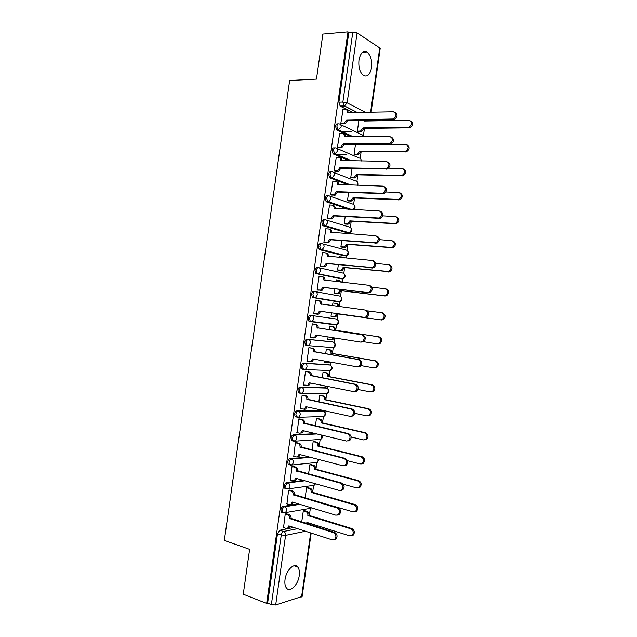<?xml version="1.0" encoding="UTF-8"?>
<svg xmlns="http://www.w3.org/2000/svg" width="637" height="637" viewBox="0 0 637 637"><rect width="100%" height="100%" fill="white"/><g stroke="black" fill="none" stroke-linecap="round" stroke-linejoin="round"><path stroke-width="0.96" d="M298.498 503.931L283.226 506.399C282.064 506.765 281.291 507.888 280.909 509.767L281.339 512.124L282.51 512.49M303.531 480.417L286.626 482.535C285.464 482.862 284.699 483.961 284.317 485.832L284.771 488.261L286.005 488.619M309.128 456.976L290.018 458.664C288.864 458.951 288.099 460.025 287.725 461.897L288.203 464.389L289.524 464.747M315.618 433.662L293.418 434.792C292.272 435.031 291.507 436.082 291.125 437.953L291.642 440.517L292.542 440.908M322.171 410.666L296.81 410.905C295.672 411.104 294.915 412.139 294.533 414.002L295.082 416.646L295.942 417.028M325.332 387.702L300.21 387.025C299.079 387.177 298.323 388.188 297.941 390.051L298.522 392.766L299.342 393.148M328.501 364.73L303.61 363.13C302.479 363.249 301.731 364.229 301.349 366.092L301.962 368.887L302.742 369.261M331.662 341.758L307.01 339.234C305.887 339.306 305.139 340.269 304.765 342.125L305.41 344.999L307.345 345.565M310.41 315.331C309.295 315.363 308.547 316.302 308.173 318.15L308.857 321.112L310.904 321.661L310.227 321.319L309.542 318.349C309.916 316.501 310.665 315.562 311.78 315.53L336.161 318.978L311.78 315.53C313.261 315.928 313.945 317.075 313.834 318.962L312.194 321.446L310.904 321.661L335.325 324.87L336.583 324.663L338.183 322.282C338.287 320.467 337.618 319.368 336.161 318.978M315.06 291.579L313.81 291.428C312.703 291.412 311.955 292.327 311.581 294.175L312.305 297.224L314.312 297.734L313.675 297.399L312.958 294.35C313.332 292.502 314.073 291.587 315.18 291.595C316.669 291.969 317.361 293.092 317.25 294.979L315.514 297.527L314.312 297.734L338.597 301.89L339.776 301.699L341.464 299.255C341.567 297.439 340.891 296.356 339.433 295.998L315.411 291.635M318.341 267.628L317.21 267.516C316.111 267.46 315.371 268.352 314.997 270.192L315.761 273.337L317.712 273.791L317.13 273.48L316.374 270.335C316.748 268.495 317.481 267.604 318.588 267.651C320.085 267.994 320.769 269.109 320.658 270.988L318.834 273.607L317.712 273.791L341.87 278.902L342.961 278.727L344.744 276.219C344.848 274.412 344.171 273.345 342.706 273.01L319.049 267.755M321.629 243.676L320.618 243.597C319.519 243.501 318.779 244.369 318.404 246.208L319.217 249.441L321.12 249.847L319.79 246.328C320.164 244.489 320.897 243.613 321.996 243.708C323.492 244.019 324.185 245.118 324.074 246.997L322.147 249.688L321.12 249.847L345.143 255.907L346.146 255.755L348.025 253.176C348.128 251.376 347.444 250.317 345.979 250.015L322.672 243.891M324.918 219.733L324.018 219.669C322.927 219.534 322.195 220.378 321.82 222.217L322.672 225.538L324.528 225.904L323.206 222.305C323.58 220.466 324.313 219.622 325.403 219.757C326.9 220.044 327.601 221.119 327.49 222.998L325.459 225.761L324.528 225.904L348.415 232.911L349.323 232.784L351.305 230.132C351.409 228.333 350.724 227.29 349.251 227.011L326.295 220.028M328.206 195.782L327.426 195.742C326.335 195.567 325.603 196.387 325.236 198.218L326.128 201.642L327.936 201.945L326.622 198.282C326.996 196.451 327.721 195.623 328.811 195.806C330.316 196.061 331.017 197.12 330.906 198.991L328.764 201.825L327.936 201.945L350.111 209.382M331.503 171.831L330.826 171.807C329.743 171.584 329.018 172.388 328.644 174.212L329.592 177.739L331.344 177.986L330.038 174.251C330.412 172.42 331.136 171.624 332.219 171.847C333.732 172.07 334.433 173.113 334.321 174.984L332.068 177.89L331.344 177.986L350.032 185.041M334.799 147.872L334.234 147.872C333.159 147.609 332.434 148.381 332.06 150.205L333.055 153.828L334.751 154.027L333.462 150.213C333.828 148.389 334.552 147.609 335.627 147.88C337.14 148.071 337.849 149.098 337.737 150.969L334.751 154.027L350.995 160.843M338.104 123.92L337.642 123.928C336.567 123.618 335.85 124.374 335.476 126.19L336.766 130.067L338.167 130.052L336.877 126.174C337.252 124.35 337.968 123.594 339.043 123.904C340.556 124.072 341.265 125.083 341.153 126.946L338.167 130.052L352.595 136.732M371.562 67.626C372.215 60.467 370.742 55.315 367.159 52.162C363.178 50.299 360.446 52.927 358.973 60.029C358.344 67.172 359.786 72.307 363.305 75.437C367.35 77.356 370.105 74.752 371.562 67.626M299.231 575.609C299.716 571.867 299.247 569.032 297.829 567.121C294.453 562.2 286.164 570.075 285.042 579.519C284.564 583.229 285.018 586.04 286.395 587.951C289.883 593.015 298.164 584.885 299.231 575.609M308.125 524.028L308.292 522.842M309.335 515.468L310.354 508.35M312.632 492.337L313.627 485.386M315.928 469.206L316.892 462.422M319.225 446.059L320.164 439.458M322.521 422.92L323.437 416.494M324.161 411.375L324.265 410.674M325.818 399.765L326.701 393.531M327.434 388.419L327.713 386.444M329.114 376.61L329.974 370.567M330.699 365.455L331.16 362.214M332.41 353.447L333.239 347.611M333.971 342.483L334.616 337.968M335.707 330.285L336.511 324.655M337.244 319.479L338.032 313.945M339.083 306.572L339.776 301.699C342.3 300.433 342.61 298.745 340.707 296.651M340.524 296.476L341.336 290.775M342.539 282.318L343.048 278.711M343.797 273.464L344.633 267.596M345.995 258.065L346.329 255.724M347.077 250.452L347.937 244.409M349.45 233.803L349.602 232.728M350.358 227.433L351.242 221.222M353.631 204.405L354.538 198.027M356.911 181.378L357.843 174.825M360.192 158.342L361.147 151.622M363.472 135.299L364.452 128.411M365.503 121.03L365.63 120.122M313.285 321.924L315.164 322.203M311.175 533.081L302.145 596.455L275.686 604.983L271.362 604.624L267.628 603.151L277.509 533.695L279.834 530.255L293.832 527.492M243.254 594.202L266.664 603.446L347.977 31.85L322.871 34.072L316.47 79.123L289.652 80.517L224.335 540.431L249.624 549.365L243.254 594.202M267.628 603.151L266.664 603.446M353.224 112.717L340.174 106.116L344.131 106.005L342.865 102.039L352.826 32.041L357.094 32.901L380.217 48.253L371.1 112.295M352.826 32.041L348.821 32.391L347.977 31.85M343.017 109.683L340.827 123.315L342.117 123.809M358.918 120.242L357.357 131.198L358.575 131.66M339.648 133.515L337.443 147.147L338.733 147.585M355.486 144.336L354.061 154.353L355.287 154.767M336.28 157.339L334.051 170.963L335.357 171.361M352.054 168.423L350.764 177.5L351.998 177.866M332.928 181.155L330.659 194.779L331.973 195.129M348.63 192.501L347.468 200.639L348.71 200.966M329.592 204.971L327.275 218.595L328.588 218.897M345.198 216.58L344.179 223.778L345.421 224.065M326.279 228.794L325.841 228.667L323.891 242.394L325.212 242.649M341.774 240.651L340.883 246.917L342.133 247.156M340.054 256.838L339.489 256.703L339.386 257.452M323.031 252.61L322.457 252.467L320.499 266.194L321.828 266.409M338.351 264.713L337.594 270.04L338.844 270.239M337.061 280.001L336.201 279.826L335.946 281.578M319.949 276.45L319.065 276.267L317.115 289.994L318.452 290.154M334.927 288.776L334.298 293.163L335.564 293.315M332.514 305.704L332.904 302.949L335.556 303.371C336.917 303.69 337.602 304.693 337.618 306.381M317.003 300.306L315.673 300.107M317.011 300.282L315.681 300.059L313.73 313.778L315.068 313.898M331.503 312.831L331.009 316.286L332.275 316.39M330.866 326.303L329.616 326.064L329.082 329.791M313.619 324.09L312.297 323.843L310.346 337.562L314.391 337.682L316 335.03L360.566 342.077L362.373 341.735C364.985 338.852 364.73 336.535 361.609 334.775L317.035 327.752C317.146 325.873 316.462 324.735 314.981 324.321L316.135 324.472C317.616 324.878 318.301 326.025 318.189 327.896L362.716 334.911C365.829 336.662 366.084 338.98 363.48 341.846L360.829 342.109M328.071 336.933L327.721 339.394L331.702 339.521L333.119 337.737M327.577 349.371L326.327 349.172L325.658 353.838M310.243 347.826L308.913 347.627L306.962 361.346L307.735 361.394M324.631 361.052L324.424 362.509L325.181 362.557M309.885 369.643L308.786 369.436M324.297 372.43L323.039 372.279L322.242 377.876M306.867 371.562L305.529 371.403L303.578 385.114L304.12 385.13M321.199 385.154L321.669 385.624M321.016 395.489L319.75 395.386L318.818 401.915M303.491 395.282L302.153 395.171L300.202 408.89L300.632 408.882M317.736 418.541L316.462 418.477L315.395 425.938M300.115 419.003L298.769 418.939L297.184 432.634M314.447 441.584L313.173 441.568L311.979 449.969M296.738 442.715L295.385 442.699L293.753 456.379M311.167 464.628L309.885 464.66L308.555 473.984M293.37 466.427L292.009 466.459L290.345 480.123M307.894 487.671L306.596 487.735L305.139 497.999M289.994 490.132L288.625 490.211L286.945 503.867M304.613 510.699L303.316 510.818L301.723 522.006M286.626 513.828L285.249 513.955L283.545 527.603M320.18 249.027L320.077 249.76M323.596 225.036L323.477 225.832M327.004 201.045L326.885 201.897M330.42 177.046L330.292 177.954M333.836 153.039L333.7 154.011M337.331 301.723L312.942 297.559M340.707 278.775L316.342 273.647M344.084 255.811L319.742 249.728M347.46 232.839L323.15 225.809M348.757 209.31L326.55 201.881M348.662 184.993L329.958 177.946M349.617 160.827L333.358 154.011M351.21 136.74L336.766 130.067M327.45 370.575L327.983 370.463M330.714 347.627L331.423 347.444M333.979 324.679L334.815 324.432M337.578 301.715L338.183 301.428M341.026 278.727L341.528 278.425M344.426 255.732L344.864 255.437M348.821 32.391L338.892 102.175L340.174 106.116M312.441 321.812L314.328 322.091M340.835 123.283L344.052 123.188L346.616 119.899L347.714 120.441L345.15 123.713L341.862 123.809M346.974 110.193L348.781 112.821M395.147 112.415C397.998 114.803 397.615 117.184 394.008 119.557L347.714 120.441M346.616 119.899L392.965 119C396.843 116.101 396.986 113.689 393.387 111.77L347.651 112.622C347.762 110.758 347.054 109.763 345.533 109.62L342.77 109.691M357.365 131.158L360.526 131.087L363.042 127.91L408.628 127.32C412.434 124.534 412.569 122.185 409.034 120.297L364.022 121.054L364.077 120.154M365.041 120.13L365.112 121.038M410.738 120.926C413.517 123.275 413.142 125.585 409.607 127.846L364.077 128.419L361.561 131.58L360.072 131.134M341.934 131.795L351.29 131.716M358.328 131.66L361.115 131.636M364.077 128.419L363.042 127.91M337.443 147.107L340.771 147.043L343.208 143.827L344.314 144.32L341.878 147.521L338.454 147.585M343.494 134.017C344.76 134.28 345.381 135.195 345.373 136.772M391.492 137.154C394.438 139.423 394.152 141.804 390.64 144.28L344.314 144.32M343.208 143.827L389.589 143.771C393.308 140.865 393.395 138.46 389.86 136.565L344.243 136.541C344.354 134.686 343.654 133.666 342.133 133.491L339.378 133.515M334.059 170.923L337.483 170.891L339.808 167.746L340.914 168.192L338.597 171.329L335.046 171.353M340.007 157.841C341.344 158.087 342.005 159.051 341.973 160.707M387.837 161.886C390.871 164.043 390.68 166.416 387.264 168.996L340.914 168.192M339.808 167.746L386.205 168.542C389.772 165.62 389.812 163.223 386.325 161.368L340.843 160.46C340.954 158.605 340.254 157.57 338.741 157.363L335.994 157.331M354.068 154.313L357.333 154.265L359.73 151.152L405.347 151.367C409.002 148.564 409.081 146.231 405.602 144.368L390.346 144.344M407.194 144.933C410.061 147.171 409.774 149.48 406.342 151.845L360.773 151.622L358.384 154.719L356.776 154.337M336.073 154.576L346.417 154.68M355.016 154.767L357.819 154.791M360.773 151.622L359.73 151.152M350.772 177.452L354.14 177.444L356.425 174.395L402.066 175.406C405.57 172.587 405.602 170.262 402.17 168.439L388.658 168.168M403.635 168.932C406.597 171.058 406.406 173.36 403.062 175.836L357.468 174.817L355.191 177.858L353.471 177.532M351.696 177.858L354.522 177.938M357.468 174.817L356.425 174.395M330.667 194.731L334.194 194.731L336.4 191.657L337.522 192.055L335.317 195.129L331.622 195.113M336.511 181.656C337.936 181.895 338.621 182.891 338.573 184.65M384.167 186.609C387.296 188.648 387.2 191.012 383.888 193.704L337.522 192.055M336.4 191.657L382.821 193.298C386.237 190.375 386.229 187.995 382.789 186.155L337.443 184.38C337.546 182.516 336.854 181.465 335.341 181.234L332.602 181.147M327.283 218.539L330.906 218.571L333 215.569L334.122 215.919L332.028 218.921L328.174 218.865M332.968 205.433L333.071 205.464C334.544 205.719 335.245 206.754 335.166 208.578M380.496 211.333C383.713 213.252 383.721 215.609 380.504 218.411L334.122 215.919M333 215.569L379.429 218.045C382.694 215.123 382.638 212.758 379.254 210.943L334.035 208.291C334.146 206.42 333.454 205.361 331.949 205.098L329.218 204.955M323.899 242.339L327.609 242.402L329.6 239.472L330.73 239.775L328.74 242.705L324.687 242.609M329.377 229.193L329.679 229.28C331.176 229.567 331.869 230.642 331.766 232.505M376.817 236.048C380.13 237.848 380.233 240.197 377.112 243.111L330.73 239.775M329.6 239.472L376.029 242.793C379.158 239.87 379.055 237.513 375.726 235.722L330.635 232.194C330.746 230.323 330.054 229.24 328.549 228.954L325.825 228.763M347.476 200.591L350.947 200.607L353.113 197.629L398.778 199.437C402.13 196.61 402.114 194.301 398.738 192.501L385.887 192.008M400.068 192.931C403.125 194.946 403.03 197.239 399.789 199.827L354.172 198.011L352.006 200.981L350.167 200.719M348.367 200.95L351.226 201.085M354.172 198.011L353.113 197.629M344.187 223.722L347.754 223.77L349.809 220.864L395.489 223.468C398.69 220.633 398.635 218.332 395.306 216.556L382.781 215.839M396.501 216.93C399.646 218.825 399.646 221.119 396.501 223.802L350.868 221.198L348.813 224.105L346.87 223.898M345.015 224.041L347.929 224.232M350.868 221.198L349.809 220.864M340.891 246.853L344.545 246.933L346.504 244.09L392.193 247.482C395.258 244.656 395.147 242.371 391.874 240.611L379.437 239.663M392.925 240.921C396.166 242.697 396.262 244.982 393.204 247.777L347.563 244.377L345.612 247.22L343.566 247.076M341.623 247.108L344.633 247.363M347.563 244.377L346.504 244.09M320.507 266.131L324.313 266.234L326.2 263.368L327.33 263.63L325.451 266.489L321.104 266.33M325.77 252.953L326.295 253.08C327.784 253.407 328.477 254.497 328.366 256.369L328.358 256.424M373.282 260.772C376.555 262.548 376.698 264.888 373.712 267.803L327.33 263.63M326.2 263.368L372.629 267.532C375.615 264.618 375.472 262.277 372.191 260.493L327.235 256.09C327.346 254.219 326.654 253.12 325.157 252.801L322.441 252.555M337.602 269.977L341.344 270.088L343.192 267.309L388.888 271.497C391.811 268.679 391.667 266.393 388.451 264.658L375.87 263.463M343.614 257.842L342.149 257.03L339.481 256.783M342.746 257.181L344.521 257.929M389.47 264.92C392.687 266.656 392.838 268.933 389.908 271.744L344.267 267.556L342.419 270.327L340.269 270.255M338.136 270.168L341.344 270.494M344.267 267.556L343.192 267.309M317.122 289.923L321.008 290.05L322.8 287.255L323.938 287.478L322.155 290.265L317.13 289.994M322.147 276.729L322.903 276.888C324.392 277.238 325.085 278.345 324.974 280.216L324.958 280.344M369.755 285.487C372.979 287.255 373.163 289.588 370.312 292.487L368.719 292.781L323.938 287.478M322.8 287.255L367.621 292.566L369.213 292.272C372.072 289.365 371.889 287.032 368.664 285.265L323.835 279.985C323.946 278.114 323.254 276.999 321.765 276.649L319.057 276.347M334.306 293.1L338.136 293.235L339.887 290.52L384.007 295.791L385.576 295.504C388.371 292.694 388.188 290.424 385.019 288.696L372.024 287.223M340.835 282.127L338.852 280.2L336.185 279.906M339.226 280.28L341.878 282.247M386.046 288.919C389.215 290.639 389.398 292.901 386.603 295.711L385.043 295.99L340.97 290.727L339.21 293.434L336.973 293.418M334.298 293.163L338.048 293.617M340.97 290.727L339.887 290.52M319.4 311.143L320.515 311.549L318.85 314.041L317.584 314.256L313.738 313.707L317.704 313.874L319.4 311.143L364.093 317.322L365.797 317.003C368.528 314.113 368.305 311.78 365.136 310.02L320.435 303.873C320.546 301.994 319.862 300.871 318.373 300.489L315.673 300.138M318.524 300.513L319.519 300.68C321.008 301.062 321.693 302.185 321.581 304.056L321.55 304.255M365.304 310.052L366.235 310.203C369.404 311.963 369.619 314.288 366.896 317.17L365.2 317.489L320.546 311.318M331.017 316.207L334.919 316.382L336.583 313.73L380.584 319.822L382.256 319.511C384.931 316.708 384.708 314.447 381.595 312.735L367.708 310.888M335.699 303.395L336.639 303.554C337.984 303.865 338.677 304.86 338.701 306.524M381.754 312.759L382.63 312.902C385.743 314.622 385.966 316.876 383.291 319.67L381.619 319.981L337.666 313.898L336.002 316.533L333.669 316.581M331.017 316.215L334.759 316.74M337.666 313.898L336.583 313.73M317.146 335.205L315.546 337.809L313.269 337.944M312.289 323.891L316.135 324.472M312.289 323.922L314.981 324.321M317.003 327.983L318.158 328.127M329.608 326.112L333.342 326.67C334.807 327.068 335.484 328.182 335.373 330.006L334.29 329.87C334.393 328.047 333.716 326.932 332.259 326.534L329.608 326.136M363.679 341.727L377.152 343.853L378.927 343.518C381.491 340.723 381.237 338.478 378.163 336.766L334.258 330.093M335.341 330.229L379.206 336.893C382.272 338.597 382.526 340.843 379.971 343.63L377.415 343.876M334.194 337.905L332.793 339.632L330.595 339.768M306.978 361.259L311.079 361.498L312.6 358.902L357.038 366.824L358.942 366.458C361.434 363.592 361.147 361.283 358.082 359.531L313.635 351.632C313.746 349.753 313.07 348.59 311.589 348.152L312.751 348.256C314.224 348.694 314.909 349.848 314.797 351.728L359.196 359.61C362.262 361.362 362.549 363.671 360.056 366.522L358.153 366.896M313.746 359.109L312.241 361.569L310.816 361.824M309.2 347.651L312.751 348.256M308.905 347.698L311.589 348.152M313.603 351.863L314.766 351.958M326.558 349.195L330.054 349.785C331.511 350.215 332.18 351.337 332.076 353.169L330.985 353.073C331.089 351.242 330.412 350.119 328.955 349.689L326.319 349.243M324.44 362.421L327.076 362.899L329.337 361.888M361.02 365.63L373.728 367.875L375.599 367.517C378.044 364.738 377.757 362.493 374.739 360.789L330.953 353.296M332.044 353.384L375.79 360.868C378.808 362.572 379.095 364.81 376.65 367.581L374.779 367.939M330.348 362.071L328.174 362.971M303.594 385.027L307.759 385.297L309.208 382.773L353.511 391.572L355.502 391.174C357.89 388.331 357.572 386.03 354.554 384.278L310.243 375.504C310.354 373.624 309.67 372.446 308.197 371.976L309.367 372.032C310.84 372.502 311.517 373.672 311.405 375.559L355.677 384.31C358.695 386.062 359.005 388.355 356.624 391.198L354.634 391.596M310.346 382.996L308.921 385.329L307.432 385.6M306.23 371.435L309.367 372.032M305.521 371.467L308.197 371.976M310.211 375.734L311.374 375.782M323.676 372.311L326.765 372.892C328.214 373.346 328.883 374.492 328.78 376.316L327.681 376.268C327.784 374.437 327.115 373.298 325.666 372.836L323.031 372.342M308.125 369.548L307.026 369.341M321.152 385.52L325.005 385.911M357.986 389.478L370.304 391.89L372.263 391.508C374.604 388.745 374.285 386.516 371.315 384.812L327.649 376.491M308.141 369.396L309.24 369.603M328.748 376.539L372.366 384.844C375.336 386.548 375.655 388.777 373.314 391.532L371.363 391.914M325.754 386.062L324.886 386.078M300.21 408.787L304.43 409.105L305.808 406.637L349.992 416.311L352.062 415.897C354.347 413.063 354.005 410.769 351.027 409.018L306.843 399.375C306.954 397.488 306.278 396.294 304.812 395.792L305.983 395.808C307.448 396.302 308.125 397.496 308.013 399.375L352.157 409.002C355.127 410.754 355.47 413.047 353.185 415.865L351.17 416.295M303.021 395.187L305.983 395.808M306.946 406.884L305.609 409.089L304.056 409.368M302.145 395.235L304.812 395.792M306.811 399.598L307.982 399.606M320.554 395.394L323.477 395.999C324.918 396.477 325.595 397.639 325.483 399.471L324.376 399.463C324.488 397.631 323.819 396.469 322.37 395.983L319.742 395.442M354.698 413.278L366.88 415.905L368.919 415.499C371.164 412.752 370.814 410.531 367.891 408.827L324.344 399.686M325.451 399.694L368.95 408.811C371.873 410.515 372.215 412.736 369.978 415.475L368.019 415.897M296.834 432.547L299.486 433.192L301.11 432.897L302.416 430.501L346.464 441.043L348.614 440.605C350.804 437.794 350.43 435.509 347.499 433.749L303.451 423.231C303.562 421.344 302.886 420.133 301.42 419.608L302.599 419.576C304.064 420.102 304.741 421.312 304.629 423.191L348.638 433.686C351.56 435.445 351.935 437.73 349.745 440.533L347.802 441.003M299.732 418.915L302.599 419.576M303.546 430.771L302.288 432.842L300.672 433.136M298.761 418.995L301.42 419.608M303.419 423.462L304.59 423.422M317.361 418.453L320.188 419.098C321.629 419.608 322.298 420.778 322.187 422.61L321.08 422.649C321.183 420.81 320.515 419.64 319.073 419.122L316.454 418.533M351.194 437.03L363.456 439.912L365.566 439.49C367.716 436.759 367.35 434.545 364.468 432.834L321.048 422.872M322.155 422.833L365.534 432.778C368.417 434.482 368.783 436.695 366.633 439.419L364.754 439.88M293.45 456.299L296.101 457L297.774 456.697L299.024 454.356L342.937 465.766L345.158 465.321C347.261 462.526 346.862 460.248 343.98 458.473L300.051 447.086C300.17 445.199 299.494 443.973 298.036 443.416L299.223 443.336C300.68 443.893 301.349 445.12 301.237 447.007L345.119 458.369C348.001 460.137 348.391 462.414 346.297 465.201L344.434 465.711M296.412 442.635L299.223 443.336M300.146 454.643L298.96 456.594L297.375 456.912M295.377 442.747L298.036 443.416M300.019 447.317L301.205 447.238M314.129 441.513L316.9 442.189C318.333 442.731 319.002 443.917 318.89 445.749L317.775 445.828C317.887 443.989 317.218 442.803 315.777 442.261L313.165 441.616M347.444 460.702L360.032 463.911L362.214 463.481C364.276 460.766 363.886 458.552 361.044 456.84L317.744 446.051M318.858 445.972L362.119 456.737C364.953 458.449 365.343 460.655 363.289 463.362L361.474 463.863M290.074 480.051L292.717 480.8L294.445 480.489L295.624 478.204L339.417 490.49L341.695 490.028C343.717 487.257 343.303 484.98 340.453 483.196L296.659 470.942C296.77 469.047 296.101 467.805 294.644 467.216L295.839 467.096C297.296 467.685 297.965 468.92 297.845 470.815L341.599 483.037C344.442 484.821 344.856 487.09 342.841 489.861L341.05 490.402M293.084 466.348L295.839 467.096M296.746 478.514L295.64 480.338L294.095 480.688M292.001 466.499L294.644 467.216M296.627 471.173L297.813 471.038M310.888 464.556L313.611 465.281C315.044 465.846 315.705 467.048 315.602 468.888L314.479 469.007C314.582 467.168 313.922 465.958 312.488 465.392L309.877 464.699M343.311 484.255L356.609 487.91L358.854 487.464C360.837 484.765 360.423 482.559 357.62 480.831L314.447 469.23M315.57 469.111L358.703 480.688C361.498 482.408 361.912 484.614 359.937 487.305L358.201 487.838M286.698 503.787L289.333 504.592L291.109 504.273L292.232 502.044L335.898 515.198L338.231 514.736C340.174 511.981 339.736 509.704 336.933 507.912L293.267 494.79C293.378 492.887 292.709 491.637 291.26 491.016L292.455 490.848C293.912 491.461 294.573 492.719 294.461 494.615L338.088 507.705C340.891 509.496 341.321 511.766 339.386 514.513L337.666 515.086M289.739 490.052L292.455 490.848M293.346 502.378L292.303 504.082L290.806 504.464M288.625 490.243L291.26 491.016M293.235 495.013L294.429 494.838M307.639 487.592L310.323 488.364C311.756 488.953 312.417 490.172 312.305 492.011L311.175 492.178C311.286 490.339 310.625 489.112 309.192 488.523L306.596 487.775M310.139 499.472L353.193 511.901L355.494 511.447C357.389 508.764 356.959 506.558 354.196 504.83L311.143 492.401M312.273 492.234L355.287 504.631C358.05 506.359 358.48 508.565 356.577 511.24L354.913 511.798M283.322 527.524L285.941 528.384L287.765 528.057L288.84 525.883L332.371 539.913L334.767 539.435C336.631 536.704 336.177 534.427 333.414 532.628L289.875 518.629C289.986 516.726 289.325 515.452 287.876 514.807L289.079 514.6C290.528 515.245 291.189 516.511 291.077 518.407L334.568 532.373C337.331 534.172 337.785 536.442 335.93 539.173L334.274 539.77M286.387 513.756L289.079 514.6M289.946 526.242L288.975 527.826L287.518 528.224M285.249 513.987L287.876 514.807M289.843 518.852L291.045 518.637M304.382 510.627L307.034 511.439C308.467 512.06 309.12 513.295 309.009 515.134L307.878 515.341C307.99 513.502 307.329 512.267 305.903 511.638L303.308 510.85M306.58 523.534L306.875 522.396L349.769 535.884L352.126 535.422C353.949 532.763 353.503 530.557 350.78 528.814L307.846 515.564M308.977 515.357L351.871 528.575C354.594 530.318 355.04 532.516 353.216 535.168L351.624 535.757M307.918 522.722L307.424 523.805M309.152 508.557L283.696 512.936L282.677 512.546L282.247 510.181C282.629 508.302 283.401 507.179 284.564 506.805L299.82 504.329M283.226 506.399L284.564 506.805C286.013 507.45 286.682 508.716 286.562 510.627L285.48 512.618L281.339 512.124M312.257 485.569L287.088 489.041L286.109 488.651L285.655 486.222C286.037 484.343 286.809 483.244 287.964 482.918L304.852 480.792M286.626 482.535L287.964 482.918C289.413 483.523 290.082 484.781 289.97 486.684L288.832 488.73L284.771 488.261M315.339 462.573L290.488 465.145L289.548 464.755L289.071 462.255C289.445 460.384 290.209 459.309 291.364 459.022L310.45 457.326M290.018 458.664L291.364 459.022C292.821 459.596 293.49 460.838 293.378 462.741L292.184 464.843L288.203 464.389M318.357 439.562L293.888 441.25L292.988 440.852L292.479 438.288C292.853 436.417 293.617 435.358 294.764 435.119L316.939 433.972M293.418 434.792L294.764 435.119C296.229 435.668 296.898 436.894 296.786 438.789L295.528 440.955L291.642 440.517M322.935 416.502L297.296 417.339L296.428 416.948L295.887 414.313C296.269 412.442 297.025 411.414 298.164 411.207L323.779 411.16M296.81 410.905L298.164 411.207C299.629 411.733 300.306 412.935 300.194 414.838L298.864 417.06L295.082 416.646M326.263 393.523L300.696 393.427L299.876 393.045L299.302 390.33C299.677 388.466 300.433 387.455 301.564 387.296L326.9 388.1M300.21 387.025L301.564 387.296C303.037 387.79 303.714 388.984 303.602 390.871L302.209 393.164L298.522 392.766M329.576 370.551L304.096 369.516L303.323 369.142L302.71 366.339C303.093 364.483 303.841 363.496 304.972 363.377L329.998 365.041M303.61 363.13L304.972 363.377C306.445 363.838 307.122 365.017 307.01 366.904L305.537 369.261L301.962 368.887M332.88 347.579L307.504 345.588L306.771 345.23L306.126 342.348C306.501 340.492 307.249 339.529 308.372 339.457L333.087 342.005M307.01 339.234L308.372 339.457C309.853 339.887 310.538 341.05 310.426 342.937L308.865 345.35L305.41 344.999M279.834 530.255L283.592 531.489L297.551 528.694M305.481 531.242L285.599 535.367L275.686 604.983M301.572 596.933L310.689 532.922M357.134 112.622L344.521 105.957L357.572 112.614M357.094 32.901L347.141 102.844L365.662 112.423M370.591 112.303L379.795 47.64M321.749 410.578L323.078 410.865C324.512 411.367 325.181 412.529 325.069 414.345L323.779 416.487C326.16 414.814 326.192 413.063 323.875 411.223M325.021 387.638L326.343 387.901C327.792 388.371 328.453 389.518 328.35 391.341L326.988 393.531C329.393 391.946 329.48 390.21 327.251 388.323M328.286 364.69L329.616 364.937C331.065 365.375 331.734 366.506 331.63 368.321L330.189 370.583C332.618 369.078 332.761 367.358 330.627 365.415M331.551 341.743L332.888 341.958C334.337 342.38 335.014 343.494 334.903 345.302L333.39 347.627C335.85 346.202 336.049 344.49 333.995 342.499M337.252 301.715L338.741 301.906M340.524 278.751L342.204 278.91M343.789 255.787L345.676 255.891M347.061 232.816L349.124 232.839M329.902 196.18L352.532 204.007C354.005 204.262 354.69 205.289 354.586 207.089L353.057 209.541M333.485 172.34L355.804 181.004C357.285 181.226 357.97 182.238 357.867 184.029L357.453 185.295M337.061 148.493L359.085 157.984C360.566 158.183 361.259 159.178 361.155 160.978L361.147 160.994M340.62 124.661L362.357 134.964L364.388 136.684M336.177 324.607L335.325 324.87M319.591 439.49L318.97 439.713M316.231 462.486L315.697 462.669M321.796 435.135C322.792 436.966 322.378 438.399 320.57 439.426L321.796 437.348L321.351 435.031M319.081 459.564L317.353 462.374L318.532 459.42M315.602 483.809L314.137 485.314L315.18 483.69M311.525 507.856L310.92 508.246L311.366 507.808M338.892 102.175L342.865 102.039L347.141 102.844L344.521 105.957L339.983 106.005M277.509 533.695L281.275 534.945C281.65 533.058 282.43 531.903 283.592 531.489C285.042 532.166 285.71 533.456 285.599 535.367L281.275 534.945L271.362 604.624M346.584 120.13L347.675 120.664M343.59 123.244L344.697 123.769M347.651 112.622L348.089 112.837M392.352 119.079L393.395 119.637M364.483 121.046L364.053 120.831M364.046 128.642L363.01 128.133M409.01 127.918L408.022 127.4M343.176 144.058L344.283 144.543M340.198 147.115L341.305 147.593M344.243 136.541L344.744 136.772M388.817 143.882L389.868 144.384M339.776 167.977L340.883 168.423M336.798 170.987L337.913 171.417M340.843 160.46L341.424 160.699M385.281 168.678L386.341 169.131M360.741 151.845L359.698 151.383M405.578 151.948L404.591 151.471M357.437 175.04L356.394 174.618M402.154 175.963L401.159 175.533M336.368 191.888L337.483 192.286M333.406 194.85L334.521 195.24M337.443 184.38L338.128 184.634M381.746 193.465L382.813 193.871M332.968 215.8L334.091 216.15M330.006 218.706L331.136 219.048M334.035 208.291L334.879 208.562M378.219 218.244L379.294 218.61M329.568 239.703L330.699 240.006M326.614 242.562L327.744 242.856M330.635 232.194L331.726 232.505M374.683 243.023L375.766 243.334M354.14 198.234L353.081 197.852M398.73 199.986L397.727 199.596M350.836 221.421L349.777 221.087M395.306 223.993L394.295 223.651M347.531 244.6L346.472 244.313M391.882 248L390.863 247.705M326.168 263.599L327.299 263.861M323.222 266.409L324.36 266.664M327.235 256.09L328.366 256.369M371.156 267.795L372.239 268.058M344.235 267.779L343.16 267.532M388.459 271.999L387.439 271.744M322.768 287.486L323.907 287.709M319.83 290.249L320.976 290.464M323.835 279.985L324.974 280.216M367.621 292.566L368.719 292.781M340.938 290.95L339.855 290.743M385.043 295.99L384.007 295.791M319.368 311.374L320.515 311.549M316.438 314.089L317.584 314.256M320.435 303.873L321.581 304.056M364.093 317.322L365.2 317.489M337.634 314.121L336.551 313.953M381.619 319.981L380.584 319.822M315.968 335.253L317.122 335.38M317.035 327.752L318.189 327.896M361.609 334.775L362.716 334.911M335.373 330.006L334.29 329.87M333.342 326.67L332.259 326.534M379.206 336.893L378.163 336.766M312.568 359.133L313.73 359.212M313.635 351.632L314.797 351.728M358.082 359.531L359.196 359.61M332.076 353.169L330.985 353.073M330.054 349.785L328.955 349.689M375.79 360.868L374.739 360.789M309.176 383.004L310.338 383.036M310.243 375.504L311.405 375.559M354.554 384.278L355.677 384.31M328.78 376.316L327.681 376.268M326.765 372.892L325.666 372.836M372.366 384.844L371.315 384.812M305.776 406.868L306.827 406.86M306.843 399.375L308.013 399.375M351.027 409.018L352.157 409.002M325.483 399.471L324.376 399.463M323.477 395.999L322.37 395.983M368.95 408.811L367.891 408.827M302.384 430.731L303.22 430.692M303.451 423.231L304.629 423.191M347.499 433.749L348.638 433.686M322.187 422.61L321.08 422.649M320.188 419.098L319.073 419.122M365.534 432.778L364.468 432.834M298.984 454.579L299.685 454.523M300.051 447.086L301.237 447.007M343.98 458.473L345.119 458.369M318.89 445.749L317.775 445.828M316.9 442.189L315.777 442.261M362.119 456.737L361.044 456.84M295.592 478.435L296.189 478.363M296.659 470.942L297.845 470.815M340.453 483.196L341.599 483.037M315.602 468.888L314.479 469.007M313.611 465.281L312.488 465.392M358.703 480.688L357.62 480.831M292.2 502.274L292.725 502.195M293.267 494.79L294.461 494.615M336.933 507.912L338.088 507.705M312.305 492.011L311.175 492.178M310.323 488.364L309.192 488.523M310.657 499.376L310.139 499.456M355.287 504.631L354.196 504.83M288.808 526.114L289.27 526.027M289.875 518.629L291.077 518.407M333.414 532.628L334.568 532.373M309.009 515.134L307.878 515.341M307.034 511.439L305.903 511.638M307.297 522.531L306.843 522.619M351.871 528.575L350.78 528.814M362.318 52.505L367.159 52.162M294.015 565.767L297.829 567.121M336.519 129.916L338.661 129.988L353.201 136.732M364.619 136.684L364.061 135.904M333.055 153.828L335.365 153.939L351.807 160.858M329.592 177.739L332.068 177.89L351.083 185.072M326.128 201.642L328.764 201.825L351.473 209.454M322.672 225.538L325.459 225.761L349.323 232.784C351.974 231.733 352.452 230.076 350.74 227.807M319.217 249.441L322.147 249.688L346.146 255.755C348.757 254.633 349.172 252.969 347.404 250.763M315.761 273.337L342.961 278.727C345.533 277.533 345.891 275.861 344.06 273.711M312.305 297.224L339.776 301.699M308.857 321.112L336.583 324.663C339.075 323.317 339.33 321.621 337.355 319.575M361.641 161.002L360.733 158.9M358.026 185.311L357.405 181.879M353.4 209.557C355.35 208.243 355.581 206.675 354.076 204.851M344.052 123.188L345.15 123.713M392.965 119L394.008 119.557M361.561 131.58L360.526 131.087M409.607 127.846L408.628 127.32M340.771 147.043L341.878 147.521M389.589 143.771L390.64 144.28M337.483 170.891L338.597 171.329M386.205 168.542L387.264 168.996M358.384 154.719L357.333 154.265M406.342 151.845L405.347 151.367M355.191 177.858L354.14 177.444M403.062 175.836L402.066 175.406M334.194 194.731L335.317 195.129M382.821 193.298L383.888 193.704M330.906 218.571L332.028 218.921M379.429 218.045L380.504 218.411M327.609 242.402L328.74 242.705M376.029 242.793L377.112 243.111M352.006 200.981L350.947 200.607M399.789 199.827L398.778 199.437M348.813 224.105L347.754 223.77M396.501 223.802L395.489 223.468M345.612 247.22L344.545 246.933M393.204 247.777L392.193 247.482M324.313 266.234L325.451 266.489M372.629 267.532L373.712 267.803M342.419 270.327L341.344 270.088M389.908 271.744L388.888 271.497M321.008 290.05L322.155 290.265M369.213 292.272L370.312 292.487M339.21 293.434L338.136 293.235M386.603 295.711L385.576 295.504M317.704 313.874L318.85 314.041M365.797 317.003L366.896 317.17M336.002 316.533L334.919 316.382M383.291 319.67L382.256 319.511M314.391 337.682L315.546 337.809M362.373 341.735L363.48 341.846M332.793 339.632L331.702 339.521M379.971 343.63L378.927 343.518M311.079 361.498L312.241 361.569M358.942 366.458L360.056 366.522M329.576 362.732L328.477 362.652M376.65 367.581L375.599 367.517M307.759 385.297L308.921 385.329M355.502 391.174L356.624 391.198M373.314 391.532L372.263 391.508M304.43 409.105L305.609 409.089M352.062 415.897L353.185 415.865M369.978 415.475L368.919 415.499M301.11 432.897L302.288 432.842M348.614 440.605L349.745 440.533M366.633 439.419L365.566 439.49M297.774 456.697L298.96 456.594M345.158 465.321L346.297 465.201M363.289 463.362L362.214 463.481M294.445 480.489L295.64 480.338M341.695 490.028L342.841 489.861M359.937 487.305L358.854 487.464M291.109 504.273L292.303 504.082M338.231 514.736L339.386 514.513M356.577 511.24L355.494 511.447M287.765 528.057L288.975 527.826M334.767 539.435L335.93 539.173M353.216 535.168L352.126 535.422"/></g></svg>
